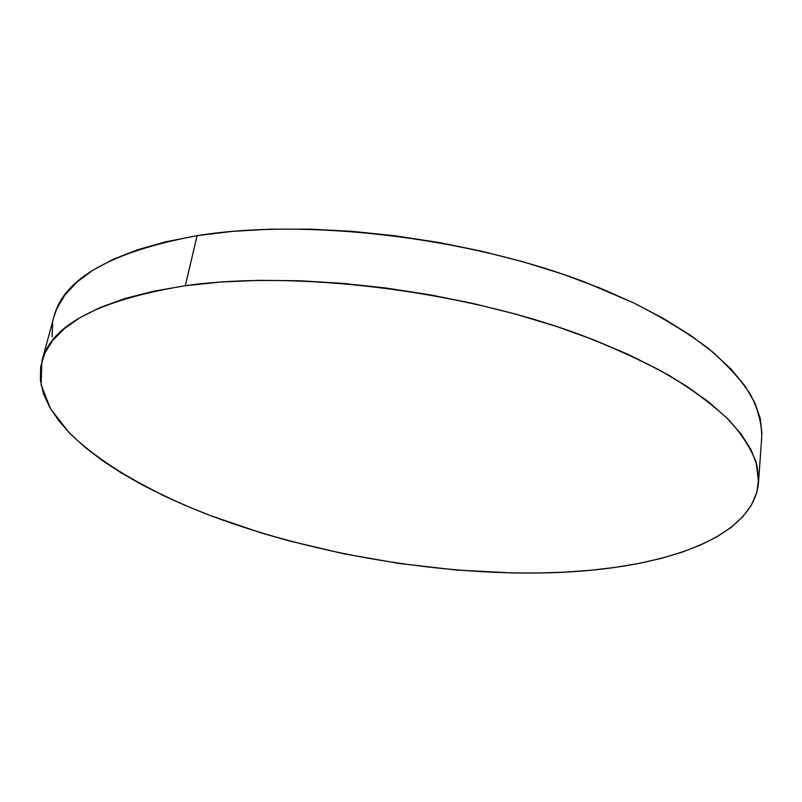 <?xml version="1.0" encoding="UTF-8"?>
<svg xmlns="http://www.w3.org/2000/svg" width="802" height="802" viewBox="0 0 802 802"><rect width="100%" height="100%" fill="white"/><g stroke="black" fill="none" stroke-linecap="round" stroke-linejoin="round"><path stroke-width="1.2" d="M758.542 482.343L761.76 436.689C761.73 423.105 757.86 408.84 750.131 393.902C740.066 378.684 725.83 363.286 707.424 347.717C686.622 332.208 661.921 317.221 633.319 302.745L585.841 282.474C467.005 236.881 304.92 218.084 197.122 235.668L185.292 285.723C294.083 270.164 458.644 289.813 579.435 334.424C612.888 347.316 642.803 361.01 669.189 375.506C693.279 390.243 713.178 405.07 728.888 419.987C742.151 434.754 751.294 449.04 756.296 462.834L758.532 482.453C753.168 541.611 652.317 571.625 539.134 573.009C429.551 574.252 305.893 552.357 205.011 513.521C148.139 490.894 99.729 463.055 68.771 432.238L50.506 408.709L41.092 384.81L41.864 361.241C50.737 325.171 98.546 299.998 185.292 285.723L197.122 235.668C111.117 251.668 63.368 278.765 53.874 316.96L41.904 361.08M53.824 317.121L56.842 308.57L64.862 295.036L76.842 282.174L92.892 270.214L113.042 259.367L137.232 249.853L165.342 241.883L197.122 235.668L232.229 231.387L270.214 229.192L310.534 229.161L352.549 231.387L395.556 235.838L438.834 242.485L481.611 251.196L523.155 261.833L562.763 274.164L599.796 287.958L633.73 302.935L664.106 318.835L690.592 335.356L712.958 352.218L731.093 369.161L744.958 385.942L754.622 402.363L760.206 418.213L761.9 433.351M52.07 336.91L52.641 322.594M539.134 573.009L512.007 572.949L456.378 570.032L399.847 563.555L343.457 553.701L288.239 540.648L261.402 532.969L209.944 515.425L185.633 505.611L162.485 495.145L140.691 484.057L120.43 472.398L101.904 460.208L85.353 447.556L70.987 434.494L59.057 421.12L49.814 407.516L43.508 393.802L40.391 380.108L40.722 366.564L44.712 353.331L52.561 340.589L64.441 328.539L80.451 317.371L100.631 307.296L124.942 298.534L153.242 291.276L185.292 285.723L220.75 282.033L259.166 280.349L299.988 280.77L342.564 283.337L386.193 288.038L430.103 294.825L473.541 303.577L515.736 314.133L555.976 326.284L593.63 339.787L628.116 354.384L659.003 369.802L685.941 385.762L708.697 401.992L727.153 418.243L741.289 434.293L751.153 449.922L756.877 464.98L758.662 479.305L756.717 492.779L751.304 505.32L742.702 516.859L731.183 527.335L717.028 536.728L700.517 545.029L681.9 552.217L661.439 558.322L639.364 563.345L615.906 567.295L591.254 570.212L565.6 572.107L539.134 573.009"/></g></svg>
